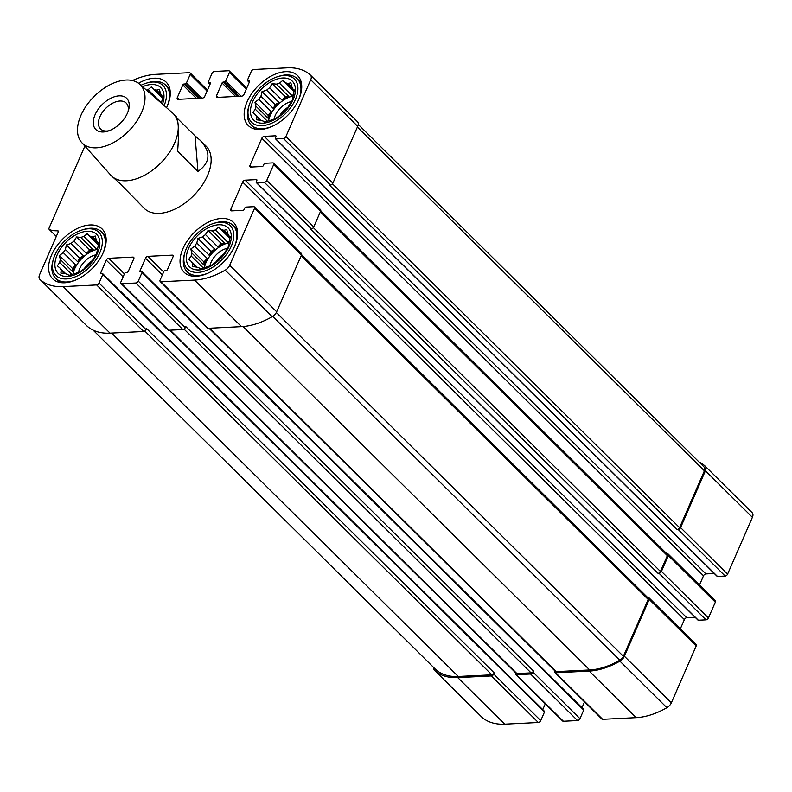 <?xml version="1.0" encoding="UTF-8"?>
<svg xmlns="http://www.w3.org/2000/svg" width="792" height="792" viewBox="0 0 792 792"><rect width="100%" height="100%" fill="white"/><g stroke="black" fill="none" stroke-linecap="round" stroke-linejoin="round"><path stroke-width="1.19" d="M90.001 224.968A35.096 20.859 -45.3 0 0 56.153 246.886A35.096 20.859 -45.3 0 0 52.678 278.804A35.096 20.859 -45.3 0 0 64.746 282.774A35.096 20.859 -45.3 0 0 98.604 260.855A35.096 20.859 -45.3 0 0 102.069 228.938A35.096 20.859 -45.3 0 0 90.001 224.968M285.565 71.686A35.096 20.859 -45.3 0 0 251.717 93.605A35.096 20.859 -45.3 0 0 248.243 125.512A35.096 20.859 -45.3 0 0 260.32 129.492A35.096 20.859 -45.3 0 0 294.169 107.573A35.096 20.859 -45.3 0 0 297.643 75.656A35.096 20.859 -45.3 0 0 285.565 71.686M139.56 84.071L172.438 112.83A43.867 26.077 134.7 0 1 173.141 113.484L175.864 116.186C177.002 117.355 177.774 120.354 178.18 125.195L178.18 125.195C178.695 131.799 178.507 140.481 177.606 151.262L197.97 171.438C210.454 162.518 211.187 152.133 200.168 140.263L206.029 146.065A43.867 26.077 134.7 0 1 201.693 185.962A43.867 26.077 134.7 0 1 159.38 213.355A43.867 26.077 134.7 0 1 144.292 208.395L119.246 182.873L111.395 175.804A43.867 26.077 134.7 0 1 110.731 175.111L81.675 142.51A41.154 24.463 134.7 0 1 80.893 115.434A41.154 24.463 134.7 0 1 109.177 85.18A41.154 24.463 134.7 0 1 139.56 84.071A41.154 24.463 134.7 0 1 128.631 131.135A41.154 24.463 134.7 0 1 81.675 142.51M84.883 146.114L49.134 227.947A2.198 1.307 -45.3 0 0 49.203 229.423A2.198 1.307 -45.3 0 0 49.49 229.601A37.561 22.325 -45.3 0 0 57.588 230.769A1.643 0.98 -45.3 0 1 58.163 230.957A1.643 0.98 -45.3 0 1 58.212 232.066L39.6 274.675A6.851 4.069 -45.3 0 0 39.828 279.289A6.851 4.069 -45.3 0 0 39.887 279.348A69.082 41.065 -45.3 0 0 63.073 286.615L96.644 284.942A2.198 1.307 -45.3 0 0 99.049 283.061L102.802 274.478A1.099 0.653 -45.3 0 0 102.386 273.616L101.168 273.676A1.099 0.653 -45.3 0 1 100.752 272.814L106.276 260.172A2.198 1.307 -45.3 0 1 108.682 258.281L132.957 257.083A2.198 1.307 -45.3 0 1 133.709 257.331A2.198 1.307 -45.3 0 1 133.779 258.806L128.255 271.448A1.099 0.653 -45.3 0 1 127.057 272.389L125.839 272.458A1.099 0.653 -45.3 0 0 124.641 273.398L120.889 281.972A2.198 1.307 -45.3 0 0 120.958 283.457A2.198 1.307 -45.3 0 0 121.721 283.704L135.877 283.001A2.198 1.307 -45.3 0 0 138.283 281.111L142.025 272.537A1.099 0.653 -45.3 0 0 141.61 271.676L140.402 271.735A1.099 0.653 -45.3 0 1 139.986 270.864L145.51 258.222A2.198 1.307 -45.3 0 1 147.916 256.341L172.181 255.133A2.198 1.307 -45.3 0 1 172.943 255.38A2.198 1.307 -45.3 0 1 173.012 256.856L167.488 269.508A1.099 0.653 -45.3 0 1 166.29 270.448L165.073 270.508A1.099 0.653 -45.3 0 0 163.865 271.448L160.123 280.031A2.198 1.307 -45.3 0 0 160.192 281.507A2.198 1.307 -45.3 0 0 160.944 281.754L194.515 280.091A69.082 41.065 -45.3 0 0 225.215 270.161A6.851 4.069 -45.3 0 0 229.69 265.251L254.519 208.415A2.198 1.307 -45.3 0 0 254.45 206.94A2.198 1.307 -45.3 0 0 253.688 206.692L246.005 207.068A1.099 0.653 -45.3 0 0 244.807 208.019L244.213 209.375A1.099 0.653 -45.3 0 1 243.005 210.316L231.68 210.88A2.198 1.307 -45.3 0 1 230.927 210.623A2.198 1.307 -45.3 0 1 230.858 209.147L242.689 182.051A2.198 1.307 -45.3 0 1 245.104 180.17L256.42 179.606A1.099 0.653 -45.3 0 1 256.836 180.467L256.242 181.823A1.099 0.653 -45.3 0 0 256.657 182.685L264.35 182.309A2.198 1.307 -45.3 0 0 266.755 180.418L273.656 164.617A2.198 1.307 -45.3 0 0 273.587 163.132A2.198 1.307 -45.3 0 0 272.824 162.885L265.142 163.271A1.099 0.653 -45.3 0 0 263.944 164.211L263.35 165.568A1.099 0.653 -45.3 0 1 262.142 166.508L250.816 167.072A2.198 1.307 -45.3 0 1 250.064 166.825A2.198 1.307 -45.3 0 1 249.995 165.35L261.825 138.254A2.198 1.307 -45.3 0 1 264.241 136.363L275.567 135.798A1.099 0.653 -45.3 0 1 275.972 136.669L275.388 138.016A1.099 0.653 -45.3 0 0 275.794 138.887L283.487 138.501A2.198 1.307 -45.3 0 0 285.892 136.61L310.721 79.784A6.851 4.069 -45.3 0 0 310.484 75.171A6.851 4.069 -45.3 0 0 310.424 75.111A69.082 41.065 -45.3 0 0 287.248 67.845L253.678 69.508A2.198 1.307 -45.3 0 0 251.272 71.399L247.52 79.982A1.099 0.653 -45.3 0 0 247.936 80.843L249.658 81.279M132.422 80.536A69.082 41.065 -45.3 0 1 155.796 74.359L189.367 72.696A2.198 1.307 -45.3 0 1 190.12 72.943A2.198 1.307 -45.3 0 1 190.199 74.428L186.447 83.002A1.099 0.653 -45.3 0 1 185.249 83.952L184.031 84.011A1.099 0.653 -45.3 0 0 182.833 84.952L177.309 97.594A2.198 1.307 -45.3 0 0 177.378 99.069A2.198 1.307 -45.3 0 0 178.131 99.327L202.405 98.119A2.198 1.307 -45.3 0 0 204.811 96.228L210.335 83.586A1.099 0.653 -45.3 0 0 209.92 82.724L208.702 82.784A1.099 0.653 -45.3 0 1 208.286 81.922L212.038 73.339A2.198 1.307 -45.3 0 1 214.444 71.458L228.601 70.755A2.198 1.307 -45.3 0 1 229.353 71.003A2.198 1.307 -45.3 0 1 229.433 72.478L225.68 81.061A1.099 0.653 -45.3 0 1 224.482 82.002L223.265 82.061A1.099 0.653 -45.3 0 0 222.057 83.011L216.533 95.654A2.198 1.307 -45.3 0 0 216.612 97.129A2.198 1.307 -45.3 0 0 217.364 97.376L241.629 96.178A2.198 1.307 -45.3 0 0 244.035 94.288L249.559 81.645A1.099 0.653 -45.3 0 0 249.153 80.784M166.528 107.662A35.096 20.859 -45.3 0 0 166.191 82.17A35.096 20.859 -45.3 0 0 154.123 78.2A35.096 20.859 -45.3 0 0 138.531 83.249M221.453 218.453A35.096 20.859 -45.3 0 0 187.595 240.372A35.096 20.859 -45.3 0 0 184.13 272.28A35.096 20.859 -45.3 0 0 196.198 276.26A35.096 20.859 -45.3 0 0 230.046 254.341A35.096 20.859 -45.3 0 0 233.521 222.423A35.096 20.859 -45.3 0 0 221.453 218.453M283.487 138.501L330.472 185.051L329.462 185.1L677.17 529.551L678.18 529.501A2.198 1.307 -45.3 0 0 680.585 527.611L705.415 470.785A6.851 4.069 -45.3 0 0 705.177 466.161A6.851 4.069 -45.3 0 0 705.127 466.112A69.082 41.065 -45.3 0 0 698.92 461.894M716.978 575.923A1.099 0.653 -45.3 0 0 717.483 576.428L725.165 576.041A2.198 1.307 -45.3 0 0 727.571 574.16L752.4 517.324A6.851 4.069 -45.3 0 0 752.172 512.711A6.851 4.069 -45.3 0 0 752.113 512.652L705.236 466.221M433.759 667.597A6.851 4.069 -45.3 0 0 434.531 670.289A6.851 4.069 -45.3 0 0 434.58 670.339A69.082 41.065 -45.3 0 0 457.766 677.606L491.337 675.942A2.198 1.307 -45.3 0 0 493.743 674.051L494.238 672.923A2.198 1.307 -45.3 0 1 491.832 674.814L458.261 676.477A67.716 40.253 -45.3 0 1 435.541 669.359A5.485 3.257 -45.3 0 1 435.491 669.309A5.485 3.257 -45.3 0 1 435.452 669.27M481.457 716.78A6.851 4.069 -45.3 0 0 481.516 716.829A6.851 4.069 -45.3 0 0 481.576 716.889A69.082 41.065 -45.3 0 0 504.752 724.155L538.322 722.492A2.198 1.307 -45.3 0 0 540.728 720.601L544.48 712.018A1.099 0.653 -45.3 0 0 544.441 711.285L102.762 273.745M515.651 672.824L515.582 672.972A2.198 1.307 -45.3 0 0 515.661 674.447A2.198 1.307 -45.3 0 0 516.414 674.695L530.571 674.002A2.198 1.307 -45.3 0 0 532.976 672.111L533.471 670.982A2.198 1.307 -45.3 0 1 531.056 672.863L516.909 673.566A2.198 1.307 -45.3 0 1 516.146 673.319L169.775 330.195M515.661 674.447L562.647 720.997A2.198 1.307 -45.3 0 0 563.399 721.245L577.556 720.542A2.198 1.307 -45.3 0 0 579.962 718.661L583.714 710.077A1.099 0.653 -45.3 0 0 583.674 709.335L141.996 271.795M554.875 670.883L554.816 671.032A2.198 1.307 -45.3 0 0 554.885 672.507A2.198 1.307 -45.3 0 0 555.647 672.754L589.208 671.091A69.082 41.065 -45.3 0 0 619.908 661.152A6.851 4.069 -45.3 0 0 624.383 656.241L649.212 599.415A2.198 1.307 -45.3 0 0 649.143 597.94A2.198 1.307 -45.3 0 0 648.391 597.693L647.856 597.712M554.885 672.507L601.88 719.057A2.198 1.307 -45.3 0 0 602.633 719.304L636.204 717.641A69.082 41.065 -45.3 0 0 666.894 707.702A6.851 4.069 -45.3 0 0 671.368 702.791L696.198 645.965A2.198 1.307 -45.3 0 0 696.128 644.48L649.143 597.94M264.35 182.309L311.335 228.848L310.325 228.908L658.033 573.349L659.043 573.299A2.198 1.307 -45.3 0 0 661.449 571.418L668.349 555.608A2.198 1.307 -45.3 0 0 668.28 554.133A2.198 1.307 -45.3 0 0 667.527 553.885L666.993 553.915M697.841 619.73A1.099 0.653 -45.3 0 0 698.346 620.235L706.028 619.849A2.198 1.307 -45.3 0 0 708.434 617.958L715.334 602.158A2.198 1.307 -45.3 0 0 715.265 600.683L668.28 554.133M330.472 185.051A2.198 1.307 -45.3 0 0 332.878 183.16L357.707 126.334A6.851 4.069 -45.3 0 0 357.469 121.711A6.851 4.069 -45.3 0 0 357.42 121.661L310.543 75.22M86.764 325.779A6.851 4.069 -45.3 0 0 86.823 325.839A6.851 4.069 -45.3 0 0 86.873 325.888A69.082 41.065 -45.3 0 0 110.058 333.155L143.629 331.492A2.198 1.307 -45.3 0 0 146.035 329.611L146.53 328.482L494.238 672.923M542.758 709.622L545.292 703.811M120.958 283.457L167.953 330.007A2.198 1.307 -45.3 0 0 168.706 330.254L182.863 329.551A2.198 1.307 -45.3 0 0 185.269 327.66L185.764 326.532L533.471 670.982M581.991 707.672L584.526 701.87M160.192 281.507L207.177 328.056A2.198 1.307 -45.3 0 0 207.94 328.304L241.501 326.641A69.082 41.065 -45.3 0 0 272.2 316.701A6.851 4.069 -45.3 0 0 276.675 311.791L301.505 254.965A2.198 1.307 -45.3 0 0 301.435 253.49L254.45 206.94M680.338 628.838L684.377 619.601A2.198 1.307 -45.3 0 1 686.783 617.711L695.128 617.295M311.335 228.848A2.198 1.307 -45.3 0 0 313.741 226.967L320.641 211.157A2.198 1.307 -45.3 0 0 320.572 209.682L273.587 163.132M699.475 585.041L703.514 575.794A2.198 1.307 -45.3 0 1 705.919 573.903L714.265 573.497M677.17 529.551A2.198 1.307 -45.3 0 0 679.576 527.66L704.405 470.834A5.485 3.257 -45.3 0 0 704.217 467.141A5.485 3.257 -45.3 0 0 704.167 467.092L358.241 124.413L704.217 467.141M658.033 573.349A2.198 1.307 -45.3 0 0 660.439 571.468L667.339 555.657A2.198 1.307 -45.3 0 0 667.27 554.182L320.74 210.9M209.009 328.254L555.38 671.378A2.198 1.307 -45.3 0 0 556.133 671.626L589.703 669.963A67.716 40.253 -45.3 0 0 619.789 660.221A5.485 3.257 -45.3 0 0 623.373 656.291L648.202 599.465A2.198 1.307 -45.3 0 0 648.133 597.99L301.603 254.707M140.986 85.318A30.433 18.087 134.7 0 1 146.421 83.13L148.035 82.645A32.62 19.394 134.7 0 1 165.706 85.17A32.62 19.394 134.7 0 1 167.231 106.148M146.421 83.13A30.433 18.087 134.7 0 1 164.132 105.564M142.609 86.734A27.413 16.295 134.7 0 1 162.499 104.138M160.855 102.703A23.305 13.85 134.7 0 1 161.657 102.524M146.49 90.13A23.305 13.85 134.7 0 1 148.045 89.714L160.469 102.019A23.305 13.85 -45.3 0 1 161.786 101.762M161.499 103.257A23.305 13.85 134.7 0 0 161.865 101.158L162.924 96.555L161.39 95.396A23.305 13.85 134.7 0 0 160.36 93.248L159.42 89.258L156.549 90.1A23.305 13.85 134.7 0 0 154.163 89.407L162.657 97.822M156.549 90.1L161.073 94.575M161.39 95.396L162.865 96.852M154.163 89.407L151.302 86.932L148.045 89.714M272.23 126.334A32.62 19.394 134.7 0 1 262.459 128.7A32.62 19.394 134.7 0 1 251.232 125.007A32.62 19.394 134.7 0 1 248.549 107.356L249.025 105.742A30.433 18.087 134.7 0 1 277.873 76.616A30.433 18.087 134.7 0 1 296.604 96.297A30.433 18.087 134.7 0 1 261.994 125.651A30.433 18.087 134.7 0 1 249.025 105.742M277.873 76.616L279.477 76.131A32.62 19.394 134.7 0 1 297.158 78.656A32.62 19.394 134.7 0 1 298.683 99.634M208.108 273.101A32.62 19.394 134.7 0 1 198.337 275.467A32.62 19.394 134.7 0 1 187.12 271.775A32.62 19.394 134.7 0 1 184.427 254.123L184.902 252.509A30.433 18.087 134.7 0 1 213.751 223.384A30.433 18.087 134.7 0 1 232.482 243.055A30.433 18.087 134.7 0 1 197.871 272.418A30.433 18.087 134.7 0 1 184.902 252.509M213.751 223.384L215.355 222.899A32.62 19.394 134.7 0 1 233.036 225.413A32.62 19.394 134.7 0 1 234.561 246.401M76.666 279.616A32.62 19.394 134.7 0 1 66.894 281.982A32.62 19.394 134.7 0 1 55.668 278.289A32.62 19.394 134.7 0 1 52.985 260.637L53.45 259.024A30.433 18.087 134.7 0 1 82.299 229.898A30.433 18.087 134.7 0 1 101.029 249.579A30.433 18.087 134.7 0 1 66.429 278.933A30.433 18.087 134.7 0 1 53.45 259.024M82.299 229.898L83.912 229.413A32.62 19.394 134.7 0 1 101.584 231.937A32.62 19.394 134.7 0 1 103.118 252.915M263.083 123.166A27.413 16.295 134.7 0 1 260.36 90.169A27.413 16.295 134.7 0 1 295.386 88.427A27.413 16.295 134.7 0 1 263.083 123.166M279.962 115.325A13.484 8.009 134.7 0 1 287.753 107.465M274.052 119.206A16.454 9.781 134.7 0 1 291.624 101.505M268.538 120.869A23.305 13.85 134.7 0 1 293.099 96.01M294.109 91.308L285.605 82.893A23.305 13.85 134.7 0 1 288.001 83.576L290.862 82.744L291.803 86.734A23.305 13.85 134.7 0 1 292.832 88.882L294.367 90.041L293.307 94.644A23.305 13.85 134.7 0 1 292.703 97.673L292.317 100.346L289.724 104.504A23.305 13.85 134.7 0 1 287.644 107.613L282.002 113.682A23.305 13.85 134.7 0 1 279.002 116.028L275.081 118.869L272.22 119.711A23.305 13.85 134.7 0 1 269.102 120.661L264.518 122.126L262.993 120.968A23.305 13.85 134.7 0 1 260.598 120.285L256.4 119.8L256.796 117.127L259.915 120.216M256.796 117.127A23.305 13.85 134.7 0 1 255.767 114.979L261.419 120.592M255.895 106.187L268.32 118.493A23.305 13.85 -45.3 0 1 271.3 111.662L258.875 99.356L254.955 102.198L255.895 106.187A23.305 13.85 134.7 0 0 255.291 109.217L267.429 121.245M258.875 99.356A23.305 13.85 134.7 0 1 260.954 96.248L273.379 108.553A23.305 13.85 -45.3 0 1 279.022 102.495L275.101 104.613L273.379 108.553M269.597 87.833L282.021 100.139A23.305 13.85 -45.3 0 1 288.813 96.466L276.378 84.15L272.181 83.665L269.597 87.833A23.305 13.85 134.7 0 0 266.597 90.179L279.022 102.495M276.378 84.15A23.305 13.85 134.7 0 1 279.487 83.2L291.921 95.505A23.305 13.85 -45.3 0 1 293.228 95.248M288.001 83.576L292.525 88.061M292.832 88.882L294.307 90.338M255.291 109.217L252.895 112.504L255.767 114.979M285.605 82.893L282.744 80.408L279.487 83.2M266.597 90.179L262.013 91.644L260.954 96.248M198.96 269.933A27.413 16.295 134.7 0 1 196.238 236.937A27.413 16.295 134.7 0 1 231.264 235.194A27.413 16.295 134.7 0 1 198.96 269.933M215.84 262.093A13.484 8.009 134.7 0 1 223.631 254.232M209.93 265.973A16.454 9.781 134.7 0 1 227.502 248.272M204.415 267.637A23.305 13.85 134.7 0 1 228.977 242.778M229.987 238.075L221.493 229.66A23.305 13.85 134.7 0 1 223.879 230.343L226.74 229.512L227.68 233.501A23.305 13.85 134.7 0 1 228.72 235.65L230.244 236.808L229.185 241.411A23.305 13.85 134.7 0 1 228.581 244.441L228.195 247.114L225.601 251.272A23.305 13.85 134.7 0 1 223.522 254.38L217.879 260.449A23.305 13.85 134.7 0 1 214.889 262.796L210.959 265.637L208.098 266.468A23.305 13.85 134.7 0 1 204.989 267.429L200.396 268.894L198.871 267.736A23.305 13.85 134.7 0 1 196.475 267.053L192.278 266.567L192.674 263.894L195.792 266.983M192.674 263.894A23.305 13.85 134.7 0 1 191.644 261.746L197.307 267.359M191.773 252.955L204.197 265.261A23.305 13.85 -45.3 0 1 207.177 258.43L194.753 246.124L190.832 248.965L191.773 252.955A23.305 13.85 134.7 0 0 191.169 255.984L203.306 268.003M194.753 246.124A23.305 13.85 134.7 0 1 196.832 243.015L209.256 255.321A23.305 13.85 -45.3 0 1 214.899 249.252L210.979 251.381L209.256 255.321M205.475 234.6L217.899 246.906A23.305 13.85 -45.3 0 1 224.69 243.233L212.266 230.917L208.058 230.432L205.475 234.6A23.305 13.85 134.7 0 0 202.475 236.947L214.899 249.252M212.266 230.917A23.305 13.85 134.7 0 1 215.375 229.967L227.799 242.273A23.305 13.85 -45.3 0 1 229.106 242.015M223.879 230.343L228.403 234.828M228.72 235.65L230.185 237.105M191.169 255.984L188.773 259.271L191.644 261.746M221.493 229.66L218.622 227.175L215.375 229.967M202.475 236.947L197.891 238.412L196.832 243.015M67.508 276.448A27.413 16.295 134.7 0 1 64.796 243.451A27.413 16.295 134.7 0 1 99.822 241.709A27.413 16.295 134.7 0 1 67.508 276.448M84.397 268.617A13.484 8.009 134.7 0 1 92.189 260.756M78.487 272.488A16.454 9.781 134.7 0 1 96.06 254.796M72.973 274.151A23.305 13.85 134.7 0 1 97.535 249.292M98.535 244.589L90.041 236.174A23.305 13.85 134.7 0 1 92.436 236.857L95.297 236.026L96.238 240.016A23.305 13.85 134.7 0 1 97.267 242.164L98.802 243.322L97.743 247.926A23.305 13.85 134.7 0 1 97.139 250.955L96.743 253.628L94.159 257.786A23.305 13.85 134.7 0 1 92.08 260.895L86.437 266.963A23.305 13.85 134.7 0 1 83.437 269.31L79.517 272.151L76.646 272.993A23.305 13.85 134.7 0 1 73.537 273.953L68.954 275.408L67.419 274.25A23.305 13.85 134.7 0 1 65.033 273.567L60.836 273.082L61.222 270.409L64.34 273.497M61.222 270.409A23.305 13.85 134.7 0 1 60.192 268.26L65.855 273.874M60.321 259.469L72.755 271.775A23.305 13.85 -45.3 0 1 75.735 264.944L63.311 252.638L59.38 255.479L60.321 259.469A23.305 13.85 134.7 0 0 59.717 262.498L71.854 274.527M63.311 252.638A23.305 13.85 134.7 0 1 65.389 249.53L77.814 261.845A23.305 13.85 -45.3 0 1 83.457 255.776L79.537 257.895L77.814 261.845M74.022 241.115L86.457 253.43A23.305 13.85 -45.3 0 1 93.238 249.747L80.814 237.442L76.616 236.957L74.022 241.115A23.305 13.85 134.7 0 0 71.032 243.461L83.457 255.776M80.814 237.442A23.305 13.85 134.7 0 1 83.922 236.481L96.347 248.787A23.305 13.85 -45.3 0 1 97.663 248.53M92.436 236.857L96.951 241.342M97.267 242.164L98.743 243.619M59.717 262.498L57.331 265.785L60.192 268.26M90.041 236.174L87.179 233.699L83.922 236.481M71.032 243.461L66.439 244.926L65.389 249.53M161.855 101.277L160.469 102.019M162.598 98.119L151.302 86.932M75.735 264.944L72.478 268.448L72.755 271.775M72.478 268.448L59.38 255.479M79.537 257.895L66.439 244.926M93.238 249.747L89.714 249.925L86.457 253.43M89.714 249.925L76.616 236.957M97.733 248.044L96.347 248.787M98.475 244.886L87.179 233.699M207.177 258.43L203.92 261.934L204.197 265.261M203.92 261.934L190.832 248.965M210.979 251.381L197.891 238.412M224.69 243.233L221.156 243.411L217.899 246.906M221.156 243.411L208.058 230.432M229.175 241.53L227.799 242.273M229.918 238.372L218.622 227.175M271.3 111.662L268.043 115.167L268.32 118.493M268.043 115.167L254.955 102.198M275.101 104.613L262.013 91.644M288.813 96.466L285.278 96.644L282.021 100.139M285.278 96.644L272.181 83.665M293.297 94.763L291.921 95.505M294.04 91.605L282.744 80.408M176.844 117.869L195.04 135.897L197.97 171.438M200.168 140.263L195.04 135.897M173.141 113.484A43.867 26.077 134.7 0 1 178.18 125.195L178.18 125.195A43.867 26.077 134.7 0 1 153.084 169.755A43.867 26.077 134.7 0 1 111.395 175.804M137.452 200.901L138.432 202.584M95.08 114.731A21.928 13.038 134.7 0 1 117.81 95.981A21.928 13.038 134.7 0 1 128.502 110.207A21.928 13.038 134.7 0 1 107.702 131.205A21.928 13.038 134.7 0 1 95.08 114.731M109.138 130.71A18.226 10.831 134.7 0 1 100.554 128.967A18.226 10.831 134.7 0 1 99.931 116.691A18.226 10.831 134.7 0 1 112.731 103.148A18.226 10.831 134.7 0 1 126.195 103.079A18.226 10.831 134.7 0 1 128.027 111.652M680.585 527.611L727.571 574.16M705.415 470.785L752.4 517.324M434.58 670.339L481.576 716.889M457.766 677.606L504.752 724.155M491.337 675.942L538.322 722.492M493.743 674.051L540.728 720.601M516.414 674.695L563.399 721.245M530.571 674.002L577.556 720.542M532.976 672.111L579.962 718.661M555.647 672.754L602.633 719.304M589.208 671.091L636.204 717.641M619.908 661.152L666.894 707.702M624.383 656.241L671.368 702.791M649.212 599.415L696.198 645.965M659.043 573.299L706.028 619.849M661.449 571.418L708.434 617.958M668.349 555.608L715.334 602.158M678.18 529.501L725.165 576.041M285.892 136.61L332.878 183.16M310.721 79.784L357.707 126.334M247.936 80.843L249.322 82.21M216.533 95.654L218.236 97.337M222.057 83.011L235.65 96.475M223.265 82.061L237.709 96.367M224.482 82.002L238.917 96.307M225.68 81.061L240.976 96.208M229.433 72.478L246.272 89.169M208.702 82.784L210.088 84.15M209.92 82.724L210.425 83.229M177.309 97.594L179.002 99.277M182.833 84.952L196.416 98.416M184.031 84.011L198.475 98.317M185.249 83.952L199.683 98.257M186.447 83.002L201.742 98.149M190.199 74.428L207.049 91.11M49.49 229.601L56.331 236.382M57.588 230.769L58.351 231.521M39.887 279.348L86.873 325.888M63.073 286.615L110.058 333.155M96.644 284.942L143.629 331.492M99.049 283.061L146.035 329.611M102.802 274.478L544.48 712.018M100.752 272.814L101.604 273.656M106.276 260.172L123.126 276.853M108.682 258.281L124.423 273.874M132.957 257.083L133.967 258.083M121.721 283.704L168.706 330.254M135.877 283.001L182.863 329.551M138.283 281.111L185.269 327.66M142.025 272.537L583.714 710.077M139.986 270.864L140.837 271.705M145.51 258.222L162.36 274.913M147.916 256.341L163.657 271.933M172.181 255.133L173.191 256.133M160.944 281.754L207.94 328.304M194.515 280.091L241.501 326.641M225.215 270.161L272.2 316.701M229.69 265.251L276.675 311.791M254.519 208.415L301.505 254.965M230.858 209.147L232.551 210.83M242.689 182.051L684.377 619.601M245.104 180.17L686.783 617.711M256.42 179.606L256.925 180.111M256.657 182.685L698.346 620.235M266.755 180.418L313.741 226.967M273.656 164.617L320.641 211.157M249.995 165.35L251.688 167.033M261.825 138.254L703.514 575.794M264.241 136.363L705.919 573.903M275.567 135.798L276.071 136.303M275.794 138.887L717.483 576.428M357.38 127.066L704.405 470.834M332.482 183.823L679.576 527.66M320.324 211.9L667.339 555.657M313.345 227.631L660.439 571.468M301.188 255.697L648.202 599.465M276.329 312.503L623.373 656.291M272.715 316.394L619.789 660.221M243.035 326.542L589.703 669.963M209.494 328.225L556.133 671.626M184.041 329.106L531.056 672.863M170.26 330.175L516.909 673.566M144.807 331.046L491.832 674.814M111.613 333.076L458.261 676.477M435.491 669.309L93.08 330.106L435.541 669.359M705.177 466.161L752.172 512.711M434.531 670.289L481.516 716.829M310.484 75.171L357.469 121.711M247.559 80.715L249.242 82.378M229.353 71.003L246.708 88.189M208.326 82.665L210.009 84.328M190.12 72.943L207.474 90.13M49.203 229.423L56.301 236.452M39.828 279.289L86.823 325.839M256.281 182.566L697.97 620.106M275.418 138.758L717.106 576.299M165.706 85.17L169.914 89.338M251.232 125.007L255.44 129.175M297.158 78.656L301.356 82.814M187.12 271.775L191.317 275.933M233.036 225.413L237.244 229.581M55.668 278.289L59.875 282.457M101.584 231.937L105.791 236.095"/></g></svg>
